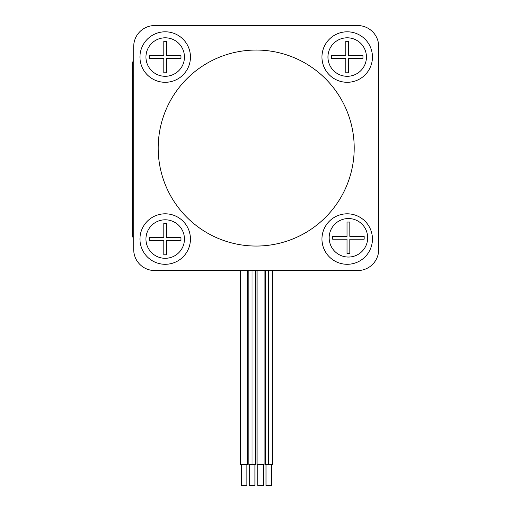 <?xml version="1.0" encoding="UTF-8"?>
<svg xmlns="http://www.w3.org/2000/svg" width="511" height="511" viewBox="0 0 511 511"><rect width="100%" height="100%" fill="white"/><g stroke="black" fill="none" stroke-linecap="round" stroke-linejoin="round"><path stroke-width="0.77" d="M378.702 249.547L378.702 46.552L378.702 249.547A21.002 21.002 0 0 1 357.7 270.549L154.699 270.549L240.553 270.549L240.553 464.448L247.548 464.448L247.554 270.549L248.812 270.549L248.812 464.448L255.634 464.448L255.634 270.549L257.059 270.549L257.059 464.448L264.059 464.448L264.059 270.549L265.496 270.549L265.496 464.448L272.318 464.448L272.318 270.549L357.7 270.549M357.7 25.55L154.699 25.55L357.7 25.55A21.002 21.002 0 0 1 378.702 46.552M133.703 46.552L133.703 61.978L132.298 61.978L132.298 236.976L133.703 236.976L133.703 249.547L133.703 46.552A21.002 21.002 0 0 1 154.699 25.55M154.699 270.549A21.002 21.002 0 0 1 133.703 249.547M139.95 239.052A25.25 25.25 0 0 1 177.822 217.188A25.25 25.25 0 0 1 177.822 260.917A25.25 25.25 0 0 1 139.95 239.052M321.956 239.052A25.25 25.25 0 0 1 359.821 217.188A25.25 25.25 0 0 1 359.821 260.917A25.25 25.25 0 0 1 321.956 239.052M321.956 57.053A25.25 25.25 0 0 1 359.821 35.182A25.25 25.25 0 0 1 359.821 78.918A25.25 25.25 0 0 1 321.956 57.053M139.95 57.053A25.25 25.25 0 0 1 177.822 35.182A25.25 25.25 0 0 1 177.822 78.918A25.25 25.25 0 0 1 139.95 57.053M246.851 464.448L246.851 485.45L241.249 485.45L241.249 464.448M251.993 270.549L251.993 464.448M254.938 464.448L254.938 485.45L249.336 485.45L249.336 464.448M263.363 464.448L263.363 485.45L257.761 485.45L257.761 464.448M268.677 270.549L268.677 464.448M271.622 464.448L271.622 485.45L266.02 485.45L266.02 464.448M165.2 219.8A19.252 19.252 0 0 1 181.871 248.678A19.252 19.252 0 0 1 148.529 248.678A19.252 19.252 0 0 1 165.2 219.8M180.951 240.451L180.951 237.647L166.599 237.647L166.599 223.301L163.801 223.301L163.801 237.647L149.448 237.647L149.448 240.451L163.801 240.451L163.801 254.797L166.599 254.797L166.599 240.451L180.951 240.451M165.2 37.801A19.252 19.252 0 0 1 181.871 66.673A19.252 19.252 0 0 1 148.529 66.673A19.252 19.252 0 0 1 165.2 37.801M180.951 58.452L180.951 55.648L166.599 55.648L166.599 41.302L163.801 41.302L163.801 55.648L149.448 55.648L149.448 58.452L163.801 58.452L163.801 72.798L166.599 72.798L166.599 58.452L180.951 58.452M348.419 218.542A19.252 19.252 0 0 1 365.09 247.42A19.252 19.252 0 0 1 331.748 247.42A19.252 19.252 0 0 1 348.419 218.542M364.171 239.193L364.171 236.395L349.818 236.395L349.818 222.042L347.02 222.042L347.02 236.395L332.667 236.395L332.667 239.193L347.02 239.193L347.02 253.545L349.818 253.545L349.818 239.193L364.171 239.193M347.199 37.801A19.252 19.252 0 0 1 363.87 66.673A19.252 19.252 0 0 1 330.528 66.673A19.252 19.252 0 0 1 347.199 37.801M362.951 58.452L362.951 55.648L348.598 55.648L348.598 41.302L345.8 41.302L345.8 55.648L331.447 55.648L331.447 58.452L345.8 58.452L345.8 72.798L348.598 72.798L348.598 58.452L362.951 58.452M354.2 148.049A97.997 97.997 0 0 0 207.198 63.179A97.997 97.997 0 0 0 207.198 232.92A97.997 97.997 0 0 0 354.2 148.049M133.703 75.979L132.298 75.979M133.703 222.981L132.298 222.981"/></g></svg>
